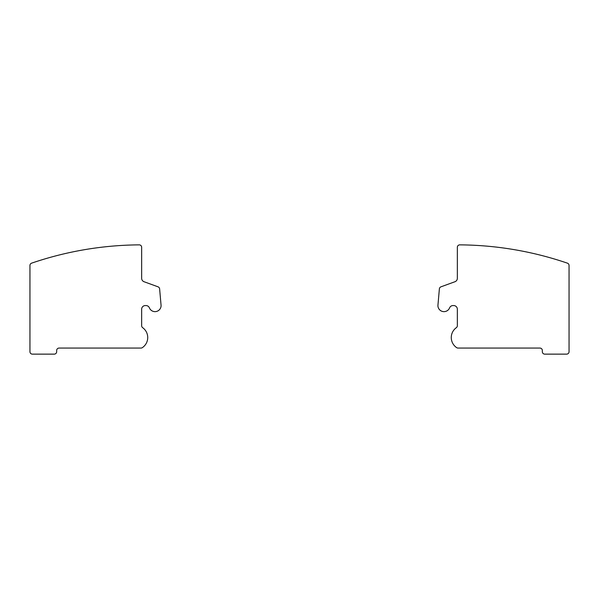 <?xml version="1.0" encoding="UTF-8"?>
<svg xmlns="http://www.w3.org/2000/svg" width="599" height="599" viewBox="0 0 599 599"><rect width="100%" height="100%" fill="white"/><g stroke="black" fill="none" stroke-linecap="round" stroke-linejoin="round"><path stroke-width="0.9" d="M139.208 244.864A339.97 339.97 0 0 0 31.59 263.163A2.426 2.426 0 0 0 29.95 265.462L29.95 351.703A2.426 2.426 0 0 0 32.376 354.136L54.232 354.136A2.426 2.426 0 0 0 56.665 351.703L56.665 350.49A2.426 2.426 0 0 1 59.091 348.064L140.967 348.064A2.426 2.426 0 0 0 142.315 347.66A12.145 12.145 0 0 0 142.667 327.683A2.426 2.426 0 0 1 141.656 325.714L141.656 309.211A3.639 3.639 0 0 1 145.295 305.565L146.006 305.565A3.639 3.639 0 0 1 149.383 307.841A6.072 6.072 0 0 0 161.086 305.565L159.626 288.898A2.426 2.426 0 0 0 158.039 286.824L144.052 281.732A3.639 3.639 0 0 1 141.656 278.31L141.656 247.297A2.426 2.426 0 0 0 139.208 244.864M459.792 244.864A339.97 339.97 0 0 1 567.41 263.163A2.426 2.426 0 0 1 569.05 265.462L569.05 351.703A2.426 2.426 0 0 1 566.624 354.136L544.768 354.136A2.426 2.426 0 0 1 542.335 351.703L542.335 350.49A2.426 2.426 0 0 0 539.909 348.064L458.033 348.064A2.426 2.426 0 0 1 456.685 347.66A12.145 12.145 0 0 1 456.333 327.683A2.426 2.426 0 0 0 457.344 325.714L457.344 309.211A3.639 3.639 0 0 0 453.705 305.565L452.994 305.565A3.639 3.639 0 0 0 449.617 307.841A6.072 6.072 0 0 1 437.914 305.565L439.374 288.898A2.426 2.426 0 0 1 440.961 286.824L454.948 281.732A3.639 3.639 0 0 0 457.344 278.31L457.344 247.297A2.426 2.426 0 0 1 459.792 244.864"/></g></svg>
